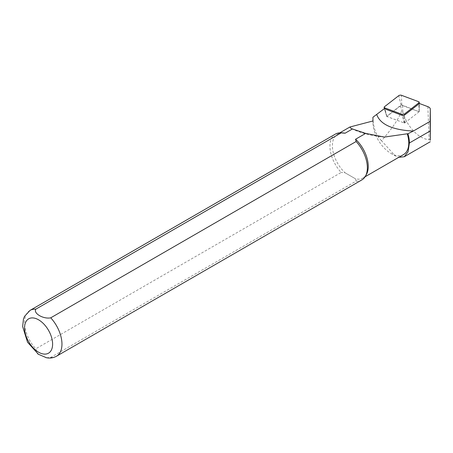 <?xml version="1.0" encoding="UTF-8"?>
<svg xmlns="http://www.w3.org/2000/svg" width="453" height="453" viewBox="0 0 453 453"><rect width="100%" height="100%" fill="white"/><g stroke="black" fill="none" stroke-linecap="round" stroke-linejoin="round"><path stroke-width="0.34" stroke-dasharray="2.27 1.7" d="M419.144 111.727L404.846 122.837L404.127 122.944L386.692 116.364L401.075 105.085L401.794 104.977L419.144 111.727L418.929 103.913M419.444 103.511L419.116 111.749L402.581 105.572A1.359 0.634 -8 0 0 400.526 105.872L386.862 116.489L384.28 108.68M430.35 140.187L429.133 139.66C418.929 139.15 407.151 126.868 402.842 112.248L401.703 110.645C399.184 118.176 392.457 128.205 381.528 140.719L395.101 155.775L398.782 157.321M381.528 140.719C376.041 135.555 373.17 127.74 372.927 117.265L372.927 122.282A25.351 14.638 -120 0 0 390.854 153.329A25.351 14.638 -120 0 0 403.527 154.586M335.43 134.082A26.455 15.272 -120 0 0 341.177 172.474L35.781 348.793L37.565 353.685M342.536 132.888A25.351 14.638 -120 0 0 337.649 134.071A25.351 14.638 -120 0 0 345.095 172.808L341.177 172.474M46.41 357.728L50.73 357.428L356.132 181.109A26.455 15.272 -120 0 0 361.879 179.903M356.132 181.109L355.554 178.844A25.351 14.638 -120 0 0 363 177.984A25.351 14.638 -120 0 0 366.471 174.343M372.966 120.968A25.351 14.638 -120 0 0 372.927 122.282M355.554 178.844L345.095 172.808L355.554 178.844M419.116 111.749L404.523 123.091L386.862 116.489M404.523 123.091L403.532 115.877M419.099 111.444L418.719 101.738M404.846 122.837L404.631 115.022M404.127 122.944L402.207 115.379M386.828 116.478L384.903 108.913M386.777 116.195L384.45 106.778M401.075 105.085L398.748 95.662M401.794 104.977L401.42 95.272M400.526 105.872L401.703 110.645M402.581 105.572L402.842 112.248M427.847 106.653L429.133 139.66M30.028 310.401A26.455 15.272 -120 0 0 35.781 348.793M50.73 357.428A26.455 15.272 -120 0 0 56.483 356.222M419.235 111.585L419.223 103.686M386.692 116.364L384.529 108.777M339.756 132.859L337.649 134.071M365.107 176.766L363 177.984M390.854 153.329L395.101 155.781M384.387 137.078C381.692 136.987 376.839 136.257 369.824 134.886C362.576 133.233 356.262 131.03 350.877 128.278"/><path stroke-width="0.68" d="M418.719 101.738A1.761 0.827 172 0 1 419.223 102.265A1.761 0.827 172 0 1 418.9 102.786L404.603 113.896A1.761 0.827 -8 0 1 401.93 114.292L384.625 107.825A1.761 0.827 -8 0 1 384.138 107.401A1.761 0.827 -8 0 1 384.45 106.778L398.748 95.662A1.761 0.827 172 0 1 401.42 95.272L418.719 101.738M376.732 114.547C380.271 124.45 392.451 129.96 413.272 131.081L430.124 121.347L430.316 109.281A8.652 4.054 -8 0 0 430.316 109.247A8.652 4.054 -8 0 0 427.847 106.653L419.444 103.511L403.532 115.877L384.28 108.68L372.927 117.265L372.966 120.968L349.88 127.016L339.756 132.859M430.124 121.347L430.35 140.187L430.316 109.247M45.883 357.615C49.66 358.487 53.194 358.023 56.483 356.222L361.879 179.903A26.455 15.272 -120 0 0 365.503 176.104A26.455 15.272 -120 0 0 356.132 141.512L50.73 317.83C43.494 319.331 33.205 313.419 35.781 309.195L341.177 132.876A26.455 15.272 -120 0 0 340.526 132.848A26.455 15.272 -120 0 0 335.43 134.082L30.028 310.401L24.502 316.415L23.454 319.099L22.65 326.551L27.542 342.23L38.375 354.252L46.41 357.728M341.177 132.876L345.095 133.21A25.351 14.638 -120 0 0 342.536 132.888L340.526 132.848M37.565 353.685L38.375 354.257M365.503 176.104L366.471 174.343A25.351 14.638 -120 0 0 355.554 139.247L356.132 141.512M365.107 176.766L403.527 154.586A25.351 14.638 -120 0 0 407.264 133.788L384.387 137.078L365.684 133.397L355.554 139.247M345.095 133.21L352.428 128.975L350.877 128.278L349.88 127.016M398.782 157.321L404.297 156.732L408.085 151.738L409.399 142.978A25.793 14.892 -120 0 0 407.898 133.748L407.264 133.788M365.684 133.397L352.428 128.975M407.898 133.748L413.266 131.081M418.929 103.913L418.9 102.786M404.631 115.022L404.603 113.896M402.207 115.379L401.93 114.292M384.903 108.913L384.625 107.825M430.316 109.281L430.35 140.187M35.781 309.195A26.455 15.272 -120 0 0 30.028 310.401M38.579 352.208A19.841 11.455 -120 0 0 50.73 334.926A19.841 11.455 -120 0 0 26.433 320.9A19.841 11.455 -120 0 0 38.579 352.208M56.483 356.222A26.455 15.272 -120 0 0 50.73 317.83M409.399 142.978L430.124 131.013M419.223 103.686L419.223 102.265M384.529 108.777L384.138 107.401M384.387 137.078L383.918 137.038M430.265 141.744L404.303 156.732"/></g></svg>

